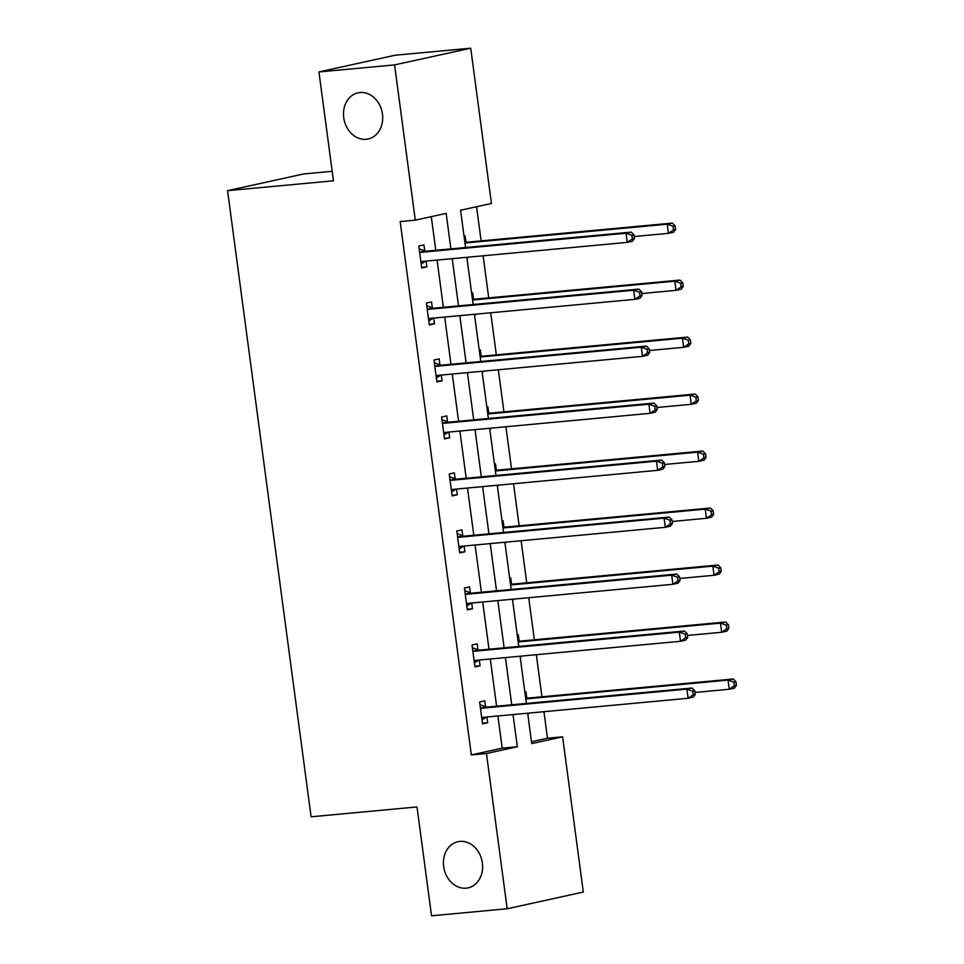 <?xml version="1.0" encoding="UTF-8"?>
<svg xmlns="http://www.w3.org/2000/svg" width="964" height="964" viewBox="0 0 964 964"><rect width="100%" height="100%" fill="white"/><g stroke="black" fill="none" stroke-linecap="round" stroke-linejoin="round"><path stroke-width="1.45" d="M459.9 841.415A23.63 19.401 77.6 0 1 482.205 861.804A23.63 19.401 77.6 0 1 468.082 887.868A23.63 19.401 77.6 0 1 466.142 888.169A23.63 19.401 77.6 0 1 443.838 867.769A23.63 19.401 77.6 0 1 457.96 841.717A23.63 19.401 77.6 0 1 459.9 841.415M359.97 92.532A23.63 19.401 77.6 0 1 382.274 112.921A23.63 19.401 77.6 0 1 368.152 138.985A23.63 19.401 77.6 0 1 366.212 139.286A23.63 19.401 77.6 0 1 343.907 118.885A23.63 19.401 77.6 0 1 358.03 92.833A23.63 19.401 77.6 0 1 359.97 92.532M332.194 171.303L303.708 173.954L227.564 190.655L311.107 816.797L417.002 806.94L431.535 915.8L507.172 908.763L486.459 753.511L517.331 746.739L513.041 714.565M227.564 190.655L333.46 180.798L318.939 71.939L395.083 55.237L470.721 48.2L491.435 203.452L460.575 210.224L465.552 247.519M531.489 741.726L547.48 738.219L543.937 711.697M541.949 696.791L536.333 654.701M534.345 639.795L528.73 597.716M526.742 582.81L521.126 540.732M519.138 525.826L513.523 483.735M511.535 468.829L505.919 426.751M503.931 411.845L498.316 369.766M496.327 354.86L490.712 312.77M488.724 297.864L483.109 255.785M481.12 240.88L476.553 206.718M547.48 738.219L562.602 736.809L583.316 892.062L507.172 908.763M464.033 236.132L465.094 235.903L465.889 241.807M466.95 258.051L467.938 257.195M471.637 293.116L472.697 292.887L473.493 298.804M474.553 315.035L475.541 314.192M479.241 350.113L480.301 349.872L481.096 355.788M482.157 372.032L483.145 371.176M486.844 407.097L487.904 406.868L488.7 412.773M489.76 429.016L490.748 428.161M494.448 464.082L495.508 463.853L496.303 469.769M497.364 486.001L498.352 485.145M502.051 521.078L503.112 520.837L503.907 526.754M504.967 542.997L505.955 542.142M509.655 578.063L510.715 577.834L511.51 583.738M512.571 599.982L513.559 599.126M517.258 635.047L518.319 634.818L519.114 640.735M520.174 656.966L521.163 656.11M524.862 692.044L525.922 691.803L526.718 697.719M527.778 713.963L528.766 713.107M450.899 248.893L446.163 213.381L415.291 220.154L400.168 221.563L471.336 754.908L502.196 748.148L497.906 715.975M496.605 706.202L490.302 658.99M489.001 649.218L482.699 601.994M481.398 592.221L475.095 545.009M473.794 535.237L467.492 488.025M466.19 478.252L459.888 431.029M458.587 421.256L452.285 374.044M450.983 364.272L444.681 317.06M443.38 307.287L437.078 260.075M435.776 250.291L431.282 216.647M424.726 250.833L423.931 244.928L418.798 246.049L421.714 267.968L426.859 266.847L426.088 261.087M432.33 307.829L431.535 301.913L426.401 303.045L429.317 324.964L434.463 323.832L433.704 318.084M439.933 364.814L439.15 358.897L434.005 360.03L436.921 381.949L442.066 380.816L441.307 375.068M447.537 421.798L446.754 415.894L441.608 417.014L444.524 438.933L449.67 437.813L448.911 432.053M455.141 478.795L454.357 472.878L449.212 474.011L452.128 495.93L457.273 494.797L456.514 489.049M462.744 535.779L461.961 529.863L456.816 530.995L459.732 552.914L464.877 551.782L464.118 546.034M470.348 592.764L469.564 586.859L464.419 587.98L467.335 609.899L472.481 608.778L471.721 603.018M477.951 649.76L477.168 643.844L472.023 644.976L474.939 666.883L480.084 665.763L479.325 660.015M485.555 706.745L484.772 700.828L479.626 701.961L482.542 723.88L487.688 722.747L486.928 716.999M318.939 71.939L394.577 64.901L470.721 48.2M471.336 754.908L486.459 753.511M415.291 220.154L394.577 64.901M511.727 704.792L505.437 657.581M504.124 647.808L497.834 600.596M496.52 590.812L490.23 543.6M488.917 533.827L482.627 486.615M481.313 476.843L475.023 429.631M473.71 419.858L467.42 372.634M466.106 362.862L459.816 315.65M458.503 305.877L452.212 258.665M527.682 713.203L531.73 743.581L562.602 736.809M466.853 257.304L473.155 304.516M474.457 314.288L480.759 361.5M482.06 371.273L488.362 418.484M489.664 428.269L495.966 475.481M497.267 485.254L503.57 532.465M504.871 542.238L511.173 589.45M512.474 599.234L518.777 646.446M520.078 656.219L526.38 703.431M502.196 748.148L517.331 746.739M421.63 267.329L426.859 266.847M466.938 257.918L468.022 257.822M474.541 314.903L475.626 314.806M429.233 324.314L434.463 323.832M482.145 371.899L483.229 371.791M436.837 381.31L442.066 380.816M489.748 428.884L490.833 428.787M444.44 438.295L449.67 437.813M497.352 485.868L498.436 485.772M452.044 495.279L457.273 494.797M504.955 542.865L506.04 542.756M459.647 552.276L464.877 551.782M512.559 599.849L513.643 599.753M467.251 609.26L472.481 608.778M520.162 656.833L521.247 656.737M474.854 666.245L480.084 665.763M527.766 713.83L528.85 713.721M482.458 723.241L487.688 722.747M634.445 238.47L633.963 234.818L631.902 235.276L632.396 238.927L634.445 238.47L632.42 241.241L627.275 242.374L422.437 261.437A3.687 3.037 -102.4 0 0 422.136 261.485A3.687 3.037 -102.4 0 0 421.34 261.798L420.931 262.063M632.396 238.927L627.275 242.374L626.058 233.24L631.203 232.107L426.365 251.17A3.687 3.037 -102.4 0 1 425.196 251.014L419.159 248.784M419.581 251.966L420.051 252.146A3.687 3.037 -102.4 0 0 421.22 252.303L626.058 233.24L631.902 235.276M425.763 261.123L421.184 263.955M633.963 234.818L631.203 232.107M634.192 236.529L668.438 233.348L667.221 224.214L672.366 223.082L467.528 242.145A3.687 3.037 77.6 0 1 466.359 241.988L464.732 241.386M673.065 226.251L673.547 229.902L675.607 229.444L675.125 225.793L673.065 226.251L667.221 224.214L464.949 243.036M675.607 229.444L673.583 232.216L668.438 233.348L673.547 229.902M672.366 223.082L675.125 225.793M642.048 295.466L641.566 291.815L639.506 292.261L640 295.912L642.048 295.466L640.024 298.225L634.89 299.358L430.04 318.421A3.687 3.037 -102.4 0 0 429.739 318.469A3.687 3.037 -102.4 0 0 428.944 318.795L428.534 319.048M640 295.912L634.89 299.358L633.661 290.224L638.807 289.104L433.969 308.155A3.687 3.037 -102.4 0 1 432.8 307.998L426.763 305.769M427.185 308.95L427.654 309.131A3.687 3.037 -102.4 0 0 428.823 309.287L633.661 290.224L639.506 292.261M433.366 318.108L428.787 320.952M641.566 291.815L638.807 289.104M649.664 352.45L649.17 348.799L647.109 349.245L647.603 352.908L649.664 352.45L647.627 355.222L642.494 356.343L437.644 375.406A3.687 3.037 -102.4 0 0 437.343 375.454A3.687 3.037 -102.4 0 0 436.547 375.779L436.138 376.032M647.603 352.908L642.494 356.343L641.265 347.209L646.41 346.088L441.572 365.151A3.687 3.037 -102.4 0 1 440.403 364.995L434.366 362.765M434.788 365.946L435.258 366.115A3.687 3.037 -102.4 0 0 436.427 366.272L641.265 347.209L647.109 349.245M440.97 375.104L436.391 377.936M649.17 348.799L646.41 346.088M641.795 293.526L676.041 290.333L674.824 281.199L679.969 280.078L475.132 299.129A3.687 3.037 77.6 0 1 473.963 298.973L472.336 298.37M680.668 283.235L681.15 286.886L683.211 286.441L682.729 282.789L680.668 283.235L674.824 281.199L472.553 300.021M683.211 286.441L681.187 289.2L676.041 290.333L681.15 286.886M679.969 280.078L682.729 282.789M649.399 350.51L683.645 347.317L682.428 338.183L687.573 337.063L482.735 356.126A3.687 3.037 77.6 0 1 481.566 355.969L479.939 355.367M688.272 340.22L688.754 343.883L690.814 343.425L690.332 339.774L688.272 340.22L682.428 338.183L480.156 357.005M690.814 343.425L688.79 346.197L683.645 347.317L688.754 343.883M687.573 337.063L690.332 339.774M657.267 409.435L656.773 405.784L654.713 406.242L655.207 409.893L657.267 409.435L655.243 412.206L650.098 413.339L445.248 432.402A3.687 3.037 -102.4 0 0 444.946 432.438A3.687 3.037 -102.4 0 0 444.151 432.764L443.741 433.029M655.207 409.893L650.098 413.339L648.868 404.205L654.014 403.073L449.176 422.136A3.687 3.037 -102.4 0 1 448.007 421.979L441.97 419.75M442.392 422.931L442.862 423.1A3.687 3.037 -102.4 0 0 444.03 423.268L648.868 404.205L654.713 406.242M448.573 432.089L443.994 434.921M656.773 405.784L654.014 403.073M664.871 466.431L664.377 462.78L662.316 463.226L662.81 466.877L664.871 466.431L662.846 469.191L657.701 470.324L452.851 489.387A3.687 3.037 -102.4 0 0 452.55 489.435A3.687 3.037 -102.4 0 0 451.755 489.76L451.345 490.013M662.81 466.877L657.701 470.324L656.472 461.19L661.617 460.057L456.779 479.12A3.687 3.037 -102.4 0 1 455.611 478.963L449.573 476.734M449.995 479.915L450.465 480.096A3.687 3.037 -102.4 0 0 451.634 480.253L656.472 461.19L662.316 463.226M456.177 489.073L451.598 491.905M664.377 462.78L661.617 460.057M672.474 523.416L671.98 519.765L669.92 520.211L670.414 523.862L672.474 523.416L670.45 526.187L665.305 527.308L460.455 546.371A3.687 3.037 -102.4 0 0 460.153 546.419A3.687 3.037 -102.4 0 0 459.358 546.745L458.948 546.998M670.414 523.862L665.305 527.308L664.076 518.174L669.221 517.053L464.383 536.117A3.687 3.037 -102.4 0 1 463.214 535.948L457.177 533.719M457.599 536.912L458.069 537.081A3.687 3.037 -102.4 0 0 459.238 537.237L664.076 518.174L669.92 520.211M463.78 546.07L459.201 548.902M671.98 519.765L669.221 517.053M657.002 407.495L691.248 404.314L690.031 395.18L695.177 394.047L490.339 413.11A3.687 3.037 77.6 0 1 489.17 412.954L487.543 412.351M695.875 397.216L696.357 400.867L698.418 400.409L697.936 396.758L695.875 397.216L690.031 395.18L487.76 414.002M698.418 400.409L696.394 403.181L691.248 404.314L696.357 400.867M695.177 394.047L697.936 396.758M664.606 464.479L698.852 461.298L697.635 452.164L702.78 451.032L497.942 470.095A3.687 3.037 77.6 0 1 496.773 469.938L495.147 469.335M703.479 454.201L703.961 457.852L706.022 457.406L705.54 453.755L703.479 454.201L697.635 452.164L495.363 470.986M706.022 457.406L703.997 460.165L698.852 461.298L703.961 457.852M702.78 451.032L705.54 453.755M672.209 521.476L706.455 518.283L705.238 509.149L710.384 508.028L505.546 527.091A3.687 3.037 77.6 0 1 504.377 526.922L502.75 526.332M711.083 511.185L711.565 514.836L713.625 514.39L713.143 510.739L711.083 511.185L705.238 509.149L502.967 527.971M713.625 514.39L711.601 517.162L706.455 518.283L711.565 514.836M710.384 508.028L713.143 510.739M679.813 578.46L714.059 575.279L712.842 566.145L717.987 565.012L513.149 584.076A3.687 3.037 77.6 0 1 511.98 583.919L510.354 583.316M718.686 568.182L719.18 571.833L721.229 571.375L720.747 567.724L718.686 568.182L712.842 566.145L510.571 584.967M721.229 571.375L719.204 574.146L714.059 575.279L719.18 571.833M717.987 565.012L720.747 567.724M687.416 635.445L721.662 632.264L720.445 623.13L725.591 621.997L520.753 641.06A3.687 3.037 77.6 0 1 519.584 640.903L517.957 640.301M726.29 625.166L726.784 628.817L728.832 628.371L728.35 624.72L726.29 625.166L720.445 623.13L518.174 641.952M728.832 628.371L726.808 631.131L721.662 632.264L726.784 628.817M725.591 621.997L728.35 624.72M680.078 580.4L679.584 576.749L677.523 577.207L678.017 580.858L680.078 580.4L678.054 583.172L672.908 584.304L468.058 603.356A3.687 3.037 -102.4 0 0 467.757 603.404A3.687 3.037 -102.4 0 0 466.962 603.729L466.552 603.982M678.017 580.858L672.908 584.304L671.691 575.171L676.824 574.038L471.986 593.101A3.687 3.037 -102.4 0 1 470.818 592.944L464.781 590.715M465.202 593.896L465.672 594.065A3.687 3.037 -102.4 0 0 466.841 594.234L671.691 575.171L677.523 577.207M471.384 603.054L466.805 605.886M679.584 576.749L676.824 574.038M687.681 637.397L687.187 633.734L685.127 634.192L685.621 637.843L687.681 637.397L685.657 640.156L680.512 641.289L475.662 660.352A3.687 3.037 -102.4 0 0 475.36 660.4A3.687 3.037 -102.4 0 0 474.565 660.714L474.155 660.979M685.621 637.843L680.512 641.289L679.295 632.155L684.428 631.022L479.59 650.085A3.687 3.037 -102.4 0 1 478.421 649.929L472.384 647.7M472.806 650.881L473.276 651.062A3.687 3.037 -102.4 0 0 474.445 651.218L679.295 632.155L685.127 634.192M478.988 660.039L474.409 662.871M687.187 633.734L684.428 631.022M695.285 694.381L694.791 690.73L692.73 691.176L693.224 694.827L695.285 694.381L693.261 697.153L688.115 698.273L483.265 717.337A3.687 3.037 -102.4 0 0 482.964 717.385A3.687 3.037 -102.4 0 0 482.169 717.71L481.759 717.963M693.224 694.827L688.115 698.273L686.898 689.139L692.044 688.019L487.194 707.082A3.687 3.037 -102.4 0 1 486.025 706.913L479.988 704.684M480.409 707.877L480.879 708.046A3.687 3.037 -102.4 0 0 482.048 708.203L686.898 689.139L692.73 691.176M486.591 717.023L482.012 719.867M694.791 690.73L692.044 688.019M695.02 692.441L729.266 689.248L728.049 680.114L733.194 678.993L528.356 698.057A3.687 3.037 77.6 0 1 527.188 697.888L525.561 697.297M733.893 682.151L734.387 685.802L736.436 685.356L735.954 681.705L733.893 682.151L728.049 680.114L525.778 698.936M736.436 685.356L734.411 688.127L729.266 689.248L734.387 685.802M733.194 678.993L735.954 681.705M420.051 252.146L425.196 251.014M421.22 252.303L426.365 251.17M421.34 261.798L423.461 261.34M467.528 242.145L464.901 242.723M466.359 241.988L464.853 242.313M427.654 309.131L432.8 307.998M428.823 309.287L433.969 308.155M428.944 318.795L431.065 318.325M435.258 366.115L440.403 364.995M436.427 366.272L441.572 365.151M436.547 375.779L438.668 375.309M475.132 299.129L472.505 299.708M473.963 298.973L472.456 299.31M482.735 356.126L480.12 356.692M481.566 355.969L480.06 356.294M442.862 423.1L448.007 421.979M444.03 423.268L449.176 422.136M444.151 432.764L446.272 432.306M450.465 480.096L455.611 478.963M451.634 480.253L456.779 479.12M451.755 489.76L453.875 489.29M458.069 537.081L463.214 535.948M459.238 537.237L464.383 536.117M459.358 546.745L461.479 546.275M490.339 413.11L487.724 413.689M489.17 412.954L487.663 413.279M497.942 470.095L495.327 470.673M496.773 469.938L495.267 470.275M505.546 527.091L502.931 527.657M504.377 526.922L502.871 527.26M513.149 584.076L510.534 584.654M511.98 583.919L510.474 584.244M520.753 641.06L518.138 641.638M519.584 640.903L518.078 641.229M465.672 594.065L470.818 592.944M466.841 594.234L471.986 593.101M466.962 603.729L469.082 603.271M473.276 651.062L478.421 649.929M474.445 651.218L479.59 650.085M474.565 660.714L476.686 660.256M480.879 708.046L486.025 706.913M482.048 708.203L487.194 707.082M482.169 717.71L484.289 717.24M528.356 698.057L525.742 698.623M527.188 697.888L525.681 698.225"/></g></svg>
